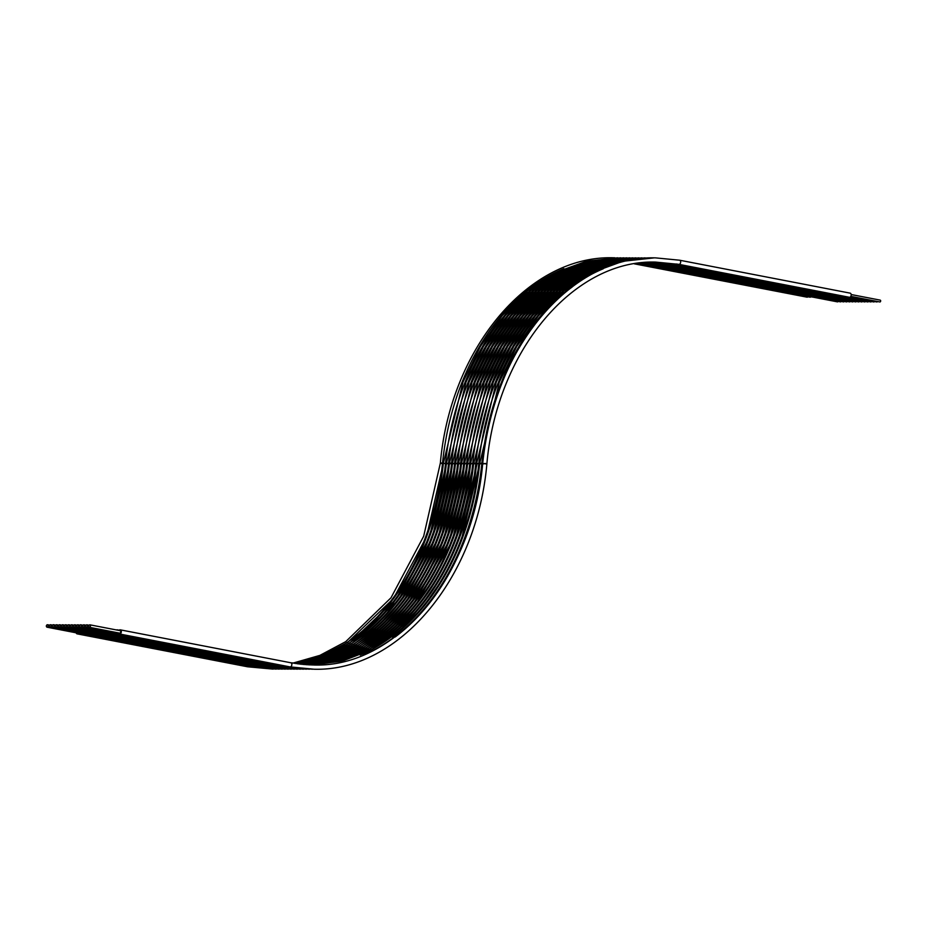 <?xml version="1.0" encoding="UTF-8"?>
<svg xmlns="http://www.w3.org/2000/svg" width="927" height="927" viewBox="0 0 927 927"><rect width="100%" height="100%" fill="white"/><g stroke="black" fill="none" stroke-linecap="round" stroke-linejoin="round"><path stroke-width="1.39" d="M563.917 268.668A237.625 172.932 90.1 0 0 442.527 463.048L442.48 463.465A234.832 170.904 -89.9 0 1 323.929 654.972M566.942 268.679A237.625 172.932 90.1 0 0 445.551 463.06L445.505 463.477A234.832 170.904 -89.9 0 1 326.953 654.983M569.978 268.679A237.625 172.932 90.1 0 0 448.575 463.071L448.529 463.477A234.832 170.904 -89.9 0 1 329.977 654.995M573.002 268.691A237.625 172.932 90.1 0 0 451.6 463.071L451.565 463.488A234.832 170.904 -89.9 0 1 333.002 654.995M576.026 268.691A237.625 172.932 90.1 0 0 454.636 463.083L454.589 463.5A234.832 170.904 -89.9 0 1 336.026 655.007M579.051 268.703A237.625 172.932 90.1 0 0 457.66 463.083L457.614 463.5A234.832 170.904 -89.9 0 1 339.062 655.007M582.075 268.714A237.625 172.932 90.1 0 0 460.684 463.094L460.638 463.512A234.832 170.904 -89.9 0 1 342.086 655.018M585.111 268.714A237.625 172.932 90.1 0 0 463.709 463.106L463.674 463.512A234.832 170.904 -89.9 0 1 345.111 655.03M588.135 268.726A237.625 172.932 90.1 0 0 466.733 463.106L466.698 463.523A234.832 170.904 -89.9 0 1 348.135 655.03M591.159 268.737A237.625 172.932 90.1 0 0 469.769 463.118L469.722 463.535A234.832 170.904 -89.9 0 1 351.171 655.041M594.184 268.737A237.625 172.932 90.1 0 0 472.793 463.118L472.747 463.535A234.832 170.904 -89.9 0 1 354.195 655.041M597.208 268.749A237.625 172.932 90.1 0 0 475.818 463.129L475.771 463.546A234.832 170.904 -89.9 0 1 357.219 655.053M600.244 268.749A237.625 172.932 90.1 0 0 478.842 463.141L478.807 463.558A234.832 170.904 -89.9 0 1 360.244 655.065M603.268 268.76A237.625 172.932 90.1 0 0 481.878 463.141L481.831 463.558A234.832 170.904 -89.9 0 1 363.268 655.065M90.452 626.049A1.263 0.857 -79.1 0 0 88.725 626.049A1.263 0.857 -79.1 0 0 90.452 626.049M89.351 627.289L119.641 633.141A1.263 0.857 -79.1 0 0 120.116 630.661L89.826 624.81M87.428 626.049A1.263 0.857 -79.1 0 0 85.701 626.038A1.263 0.857 -79.1 0 0 87.428 626.049M84.403 626.038A1.263 0.857 -79.1 0 0 82.677 626.038A1.263 0.857 -79.1 0 0 84.403 626.038M81.379 626.038A1.263 0.857 -79.1 0 0 79.641 626.026A1.263 0.857 -79.1 0 0 81.379 626.038M78.343 626.026A1.263 0.857 -79.1 0 0 76.617 626.026A1.263 0.857 -79.1 0 0 78.343 626.026M75.319 626.015A1.263 0.857 -79.1 0 0 73.592 626.015A1.263 0.857 -79.1 0 0 75.319 626.015M72.294 626.015A1.263 0.857 -79.1 0 0 70.568 626.003A1.263 0.857 -79.1 0 0 72.294 626.015M69.27 626.003A1.263 0.857 -79.1 0 0 67.544 626.003A1.263 0.857 -79.1 0 0 69.27 626.003M66.234 626.003A1.263 0.857 -79.1 0 0 64.508 625.992A1.263 0.857 -79.1 0 0 66.234 626.003M63.21 625.992A1.263 0.857 -79.1 0 0 61.483 625.992A1.263 0.857 -79.1 0 0 63.21 625.992M60.185 625.98A1.263 0.857 -79.1 0 0 58.459 625.98A1.263 0.857 -79.1 0 0 60.185 625.98M57.161 625.98A1.263 0.857 -79.1 0 0 55.435 625.968A1.263 0.857 -79.1 0 0 57.161 625.98M54.137 625.968A1.263 0.857 -79.1 0 0 52.399 625.968A1.263 0.857 -79.1 0 0 54.137 625.968M51.101 625.957A1.263 0.857 -79.1 0 0 49.374 625.957A1.263 0.857 -79.1 0 0 51.101 625.957M48.077 625.957A1.263 0.857 -79.1 0 0 46.35 625.957A1.263 0.857 -79.1 0 0 48.077 625.957M851.16 294.531L880.187 300.128A0.927 0.637 100.9 0 1 879.839 301.959L850.801 296.362M636.258 264.195A2.097 1.425 -79.1 0 0 636.432 264.241L806.953 297.161A2.097 1.425 -79.1 0 0 808.02 296.791M76.141 632.817A2.097 1.425 -79.1 0 0 77.103 633.859A2.097 1.425 -79.1 0 0 78.436 633.187L79.305 633.187A2.097 1.425 -79.1 0 0 80.128 633.871A2.097 1.425 -79.1 0 0 81.46 633.187L82.329 633.187A2.097 1.425 -79.1 0 0 83.152 633.883A2.097 1.425 -79.1 0 0 84.496 633.199L85.354 633.199A2.097 1.425 -79.1 0 0 86.188 633.883A2.097 1.425 -79.1 0 0 87.52 633.199L88.389 633.211A2.097 1.425 -79.1 0 0 89.212 633.894A2.097 1.425 -79.1 0 0 90.545 633.211L91.414 633.211A2.097 1.425 -79.1 0 0 92.236 633.894A2.097 1.425 -79.1 0 0 93.569 633.222L94.438 633.222A2.097 1.425 -79.1 0 0 95.261 633.906A2.097 1.425 -79.1 0 0 96.605 633.222L97.462 633.222A2.097 1.425 -79.1 0 0 98.285 633.917A2.097 1.425 -79.1 0 0 99.629 633.234L100.498 633.234A2.097 1.425 -79.1 0 0 101.321 633.917A2.097 1.425 -79.1 0 0 102.654 633.234L103.523 633.245A2.097 1.425 -79.1 0 0 104.345 633.929A2.097 1.425 -79.1 0 0 105.678 633.245L106.547 633.245A2.097 1.425 -79.1 0 0 107.37 633.941A2.097 1.425 -79.1 0 0 108.702 633.257L109.571 633.257A2.097 1.425 -79.1 0 0 110.394 633.941A2.097 1.425 -79.1 0 0 111.738 633.257L112.596 633.257A2.097 1.425 -79.1 0 0 113.43 633.952A2.097 1.425 -79.1 0 0 114.763 633.268L115.632 633.268A2.097 1.425 -79.1 0 0 116.454 633.952A2.097 1.425 -79.1 0 0 117.787 633.268L118.656 633.28A2.097 1.425 -79.1 0 0 119.479 633.964A2.097 1.425 -79.1 0 0 121.321 631.901A2.097 1.425 -79.1 0 0 120.278 629.839A2.097 1.425 -79.1 0 0 118.992 630.441M86.327 627.278L116.617 633.129A1.263 0.857 -79.1 0 0 117.416 632.712M80.267 627.266L110.556 633.118A1.263 0.857 -79.1 0 0 111.367 632.689M74.218 627.255L104.508 633.106A1.263 0.857 -79.1 0 0 105.319 632.678M68.158 627.243L98.447 633.083A1.263 0.857 -79.1 0 0 99.259 632.666M62.109 627.231L92.399 633.071A1.263 0.857 -79.1 0 0 93.21 632.654M56.06 627.208L86.338 633.06A1.263 0.857 -79.1 0 0 87.15 632.643M50 627.197L80.29 633.048A1.263 0.857 -79.1 0 0 81.101 632.62M117.891 630.233A2.097 1.425 -79.1 0 0 117.254 629.827A2.097 1.425 -79.1 0 0 116.501 629.966M46.976 627.185L77.265 633.037A1.263 0.857 -79.1 0 0 78.077 632.62M53.024 627.208L83.314 633.048A1.263 0.857 -79.1 0 0 84.125 632.631M59.085 627.22L89.374 633.071A1.263 0.857 -79.1 0 0 90.174 632.643M65.133 627.231L95.423 633.083A1.263 0.857 -79.1 0 0 96.234 632.654M71.194 627.243L101.472 633.095A1.263 0.857 -79.1 0 0 102.283 632.678M77.242 627.266L107.532 633.106A1.263 0.857 -79.1 0 0 108.343 632.689M83.303 627.278L113.581 633.118A1.263 0.857 -79.1 0 0 114.392 632.701M678.634 264.288A2.097 1.425 -79.1 0 0 678.807 264.334L849.329 297.266A2.097 1.425 -79.1 0 0 851.125 295.47A2.097 1.425 -79.1 0 0 850.117 293.141L679.607 260.209A2.097 1.425 -79.1 0 0 679.421 260.197M675.609 264.276A2.097 1.425 -79.1 0 0 675.783 264.334L846.293 297.254A2.097 1.425 -79.1 0 0 847.359 296.883M672.585 264.276A2.097 1.425 -79.1 0 0 672.759 264.322L843.269 297.254A2.097 1.425 -79.1 0 0 844.335 296.872M669.561 264.265A2.097 1.425 -79.1 0 0 669.734 264.322L840.244 297.243A2.097 1.425 -79.1 0 0 841.31 296.872M666.525 264.265A2.097 1.425 -79.1 0 0 666.698 264.311L837.22 297.231A2.097 1.425 -79.1 0 0 838.286 296.86M663.5 264.253A2.097 1.425 -79.1 0 0 663.674 264.299L834.196 297.231A2.097 1.425 -79.1 0 0 835.262 296.86M660.476 264.241A2.097 1.425 -79.1 0 0 660.65 264.299L831.16 297.219A2.097 1.425 -79.1 0 0 832.226 296.849M657.452 264.241A2.097 1.425 -79.1 0 0 657.625 264.288L828.135 297.208A2.097 1.425 -79.1 0 0 829.202 296.837M654.416 264.23A2.097 1.425 -79.1 0 0 654.601 264.288L825.111 297.208A2.097 1.425 -79.1 0 0 826.177 296.837M651.391 264.23A2.097 1.425 -79.1 0 0 651.565 264.276L822.087 297.196A2.097 1.425 -79.1 0 0 823.153 296.825M648.367 264.218A2.097 1.425 -79.1 0 0 648.541 264.265L819.062 297.196A2.097 1.425 -79.1 0 0 820.117 296.825M645.343 264.207A2.097 1.425 -79.1 0 0 645.516 264.265L816.027 297.185A2.097 1.425 -79.1 0 0 817.093 296.814M642.318 264.207A2.097 1.425 -79.1 0 0 642.492 264.253L813.002 297.173A2.097 1.425 -79.1 0 0 814.068 296.802M639.282 264.195A2.097 1.425 -79.1 0 0 639.456 264.253L809.978 297.173A2.097 1.425 -79.1 0 0 811.044 296.802M79.421 633.373L78.436 633.187M82.445 633.373L81.46 633.187M85.469 633.384L84.496 633.199M88.494 633.396L87.52 633.199M91.518 633.396L90.545 633.211M94.554 633.408L93.569 633.222M97.578 633.408L96.605 633.222M100.603 633.419L99.629 633.234M103.627 633.431L102.654 633.234M106.663 633.431L105.678 633.245M109.687 633.442L108.702 633.257M112.712 633.442L111.738 633.257M115.736 633.454L114.763 633.268M118.76 633.465L117.787 633.268M452.457 463.071L443.349 463.43A234.832 170.904 -89.9 0 1 355.841 636.895M482.7 463.523L482.735 463.141C492.816 348.598 570.951 255.365 655.586 257.88L679.607 260.209A2.097 1.425 -79.1 0 1 680.638 262.411A2.097 1.425 -79.1 0 1 678.993 264.357A2.097 1.425 -79.1 0 1 678.807 264.334L655.574 262.086C573.697 259.456 496.86 350.649 486.907 463.558L482.7 463.558C472.747 576.455 395.899 667.637 314.021 665.018L290.788 662.759A2.097 1.425 -79.1 0 1 291.831 664.821A2.097 1.425 -79.1 0 1 290.174 666.907A2.097 1.425 -79.1 0 1 289.989 666.884L314.01 669.224C398.656 671.739 476.791 578.506 486.872 463.975L482.689 463.546A234.832 170.904 -89.9 0 1 395.18 636.988M482.689 463.558L479.665 463.535A234.832 170.904 -89.9 0 1 392.156 636.976M482.724 463.141L476.64 463.546A234.832 170.904 -89.9 0 1 389.131 636.976M476.629 463.546L473.616 463.535A234.832 170.904 -89.9 0 1 386.107 636.965M476.675 463.129L470.592 463.535A234.832 170.904 -89.9 0 1 383.083 636.965M644.995 257.857L613.686 261.298L583.35 272.353L554.983 290.672L529.479 315.643L507.683 346.431L490.256 382.063L470.626 463.118L467.567 463.488A234.832 170.904 -89.9 0 1 380.047 636.953M641.971 257.857L610.661 261.287L580.325 272.353L551.947 290.672L526.455 315.632L504.659 346.431L487.231 382.051L467.602 463.106L464.543 463.477A234.832 170.904 -89.9 0 1 377.022 636.942M638.946 257.845L607.637 261.275L577.301 272.341L548.923 290.661L523.431 315.62L501.623 346.42L484.207 382.051L464.566 463.083L461.507 463.477A234.832 170.904 -89.9 0 1 373.998 636.942M470.58 463.535L458.471 463.488A234.832 170.904 -89.9 0 1 370.974 636.93M301.912 664.392L330.348 658.286L357.66 645.632L383.06 626.768L405.817 602.237L440.788 539.097L458.483 463.5L455.447 463.477A234.832 170.904 -89.9 0 1 367.949 636.919M635.91 257.845L604.601 261.275L574.265 272.341L545.899 290.649L520.406 315.62L498.599 346.408L481.183 382.04L461.553 463.094L452.422 463.488A234.832 170.904 -89.9 0 1 364.914 636.919M449.444 463.071L449.398 463.488A234.832 170.904 -89.9 0 1 361.889 636.907M620.777 257.81L589.468 261.24L559.132 272.295L530.765 290.615L505.273 315.586L483.465 346.374L466.049 382.005L446.374 463.477A234.832 170.904 -89.9 0 1 358.865 636.907M632.886 257.833L601.577 261.263L571.241 272.329L542.874 290.649L517.382 315.609L495.574 346.408L478.147 382.028L458.483 463.465M572.121 287.034A237.625 172.932 90.1 0 0 482.747 463.106M877.487 301.507A0.927 0.637 100.9 0 1 876.803 301.959L850.418 296.86M874.462 301.507A0.927 0.637 100.9 0 1 873.779 301.947L849.584 297.277M871.438 301.495A0.927 0.637 100.9 0 1 870.754 301.935L846.56 297.266M868.402 301.484A0.927 0.637 100.9 0 1 867.73 301.935L843.535 297.266M865.378 301.484A0.927 0.637 100.9 0 1 864.694 301.924L840.511 297.254M862.353 301.472A0.927 0.637 100.9 0 1 861.67 301.924L837.487 297.254M859.329 301.472A0.927 0.637 100.9 0 1 858.645 301.912L834.451 297.243M856.293 301.46A0.927 0.637 100.9 0 1 855.621 301.901L831.426 297.231M853.269 301.449A0.927 0.637 100.9 0 1 852.597 301.901L828.402 297.231M850.244 301.449A0.927 0.637 100.9 0 1 849.561 301.889L825.378 297.219M847.22 301.437A0.927 0.637 100.9 0 1 846.536 301.889L822.342 297.219M844.196 301.437A0.927 0.637 100.9 0 1 843.512 301.878L819.317 297.208M841.16 301.426A0.927 0.637 100.9 0 1 840.488 301.866L816.293 297.196M838.135 301.414A0.927 0.637 100.9 0 1 837.463 301.866L813.269 297.196M654.068 262.086L675.783 264.334A2.097 1.425 -79.1 0 0 675.968 264.346A2.097 1.425 -79.1 0 0 676.837 263.975M652.55 262.109L672.759 264.322A2.097 1.425 -79.1 0 0 672.944 264.346A2.097 1.425 -79.1 0 0 673.802 263.963M651.044 262.156L669.734 264.322A2.097 1.425 -79.1 0 0 669.908 264.334A2.097 1.425 -79.1 0 0 670.777 263.963M649.526 262.214L666.698 264.311A2.097 1.425 -79.1 0 0 666.884 264.334A2.097 1.425 -79.1 0 0 667.753 263.952M648.008 262.295L663.674 264.299A2.097 1.425 -79.1 0 0 663.859 264.322A2.097 1.425 -79.1 0 0 664.729 263.952M646.501 262.399L660.65 264.299A2.097 1.425 -79.1 0 0 660.835 264.311A2.097 1.425 -79.1 0 0 661.704 263.94M644.983 262.515L657.625 264.288A2.097 1.425 -79.1 0 0 657.811 264.311A2.097 1.425 -79.1 0 0 658.668 263.928M643.465 262.654L654.601 264.288A2.097 1.425 -79.1 0 0 654.775 264.299A2.097 1.425 -79.1 0 0 655.644 263.928M641.959 262.805L651.565 264.276A2.097 1.425 -79.1 0 0 651.751 264.299A2.097 1.425 -79.1 0 0 652.62 263.917M640.441 262.978L648.541 264.265A2.097 1.425 -79.1 0 0 648.726 264.288A2.097 1.425 -79.1 0 0 649.595 263.905M638.935 263.175L645.516 264.265A2.097 1.425 -79.1 0 0 645.702 264.276A2.097 1.425 -79.1 0 0 646.571 263.905M637.417 263.384L642.492 264.253A2.097 1.425 -79.1 0 0 642.666 264.276A2.097 1.425 -79.1 0 0 643.535 263.894M635.899 263.616L639.456 264.253A2.097 1.425 -79.1 0 0 639.642 264.265A2.097 1.425 -79.1 0 0 640.511 263.894M617.753 257.799L586.443 261.229L556.107 272.295L527.741 290.615L502.249 315.574L480.441 346.374L463.013 381.994L443.396 463.048L440.36 463.025L423.674 536.246L390.974 597.822L345.736 641.646L319.908 655.377L292.839 663.141M634.392 263.859L636.432 264.241A2.097 1.425 -79.1 0 0 636.617 264.253A2.097 1.425 -79.1 0 0 637.486 263.882M446.362 463.477L440.313 463.442M449.386 463.488L446.362 463.454L429.386 537.197L395.922 599.306L349.722 643.014L323.396 656.409L295.864 663.628M452.422 463.488L449.398 463.465L432.237 537.672L398.401 600.047L351.704 643.686L325.134 656.895L297.382 663.848M300.406 664.23L328.61 657.834L355.678 644.995L380.823 626.038L403.349 601.507L437.938 538.622L455.447 463.477L452.422 463.465L435.087 538.147L400.87 600.777L378.598 625.308L353.685 644.346L326.872 657.37L298.888 664.045M473.604 463.535L470.58 463.512L452.179 540.986L415.667 605.088L391.959 629.618L365.551 648.077L337.277 659.943L307.973 664.856M312.503 665.007L342.457 661.032L371.46 649.815L398.61 631.681L423.048 607.197L443.975 577.115L460.719 542.388L479.665 463.558L477.208 463.454L457.88 541.924L441.298 576.49L420.591 606.501L396.397 630.997L369.491 649.248L340.73 660.684L310.997 664.972M120.278 629.839L290.788 662.759A2.097 1.425 -79.1 0 0 290.603 662.747M273.152 669.12L247.613 666.791A2.097 1.425 -79.1 0 0 247.799 666.803A2.097 1.425 -79.1 0 0 248.679 666.42M276.176 669.12L250.649 666.791A2.097 1.425 -79.1 0 0 251.715 666.42M279.201 669.132L253.674 666.803A2.097 1.425 -79.1 0 0 254.74 666.432M282.225 669.143L256.698 666.814A2.097 1.425 -79.1 0 0 257.764 666.432M285.261 669.143L259.722 666.814A2.097 1.425 -79.1 0 0 260.788 666.443M288.285 669.155L262.747 666.826A2.097 1.425 -79.1 0 0 263.813 666.455M291.31 669.155L265.782 666.826A2.097 1.425 -79.1 0 0 266.849 666.455M294.334 669.167L268.807 666.837A2.097 1.425 -79.1 0 0 269.873 666.467M297.358 669.178L271.831 666.849A2.097 1.425 -79.1 0 0 272.897 666.467M300.394 669.178L274.855 666.849A2.097 1.425 -79.1 0 0 275.922 666.478M303.419 669.19L277.891 666.861A2.097 1.425 -79.1 0 0 278.946 666.49M306.443 669.19L280.916 666.861A2.097 1.425 -79.1 0 0 281.982 666.49M309.467 669.201L283.94 666.872A2.097 1.425 -79.1 0 0 285.006 666.501M312.492 669.213L286.964 666.884A2.097 1.425 -79.1 0 0 288.03 666.513M445.47 463.871L446.884 463.963M448.494 463.871L449.908 463.963M451.519 463.882L452.932 463.975M454.543 463.894L455.968 463.975M457.579 463.894L458.992 463.987M460.603 463.906L462.017 463.998M463.627 463.906L465.041 463.998M466.652 463.917L468.065 464.01M469.676 463.929L471.101 464.01M472.712 463.929L474.126 464.021M475.736 463.94L477.15 464.033M478.761 463.952L480.174 464.033M481.785 463.952L483.199 464.045M467.602 463.094L449.34 540.511L413.21 604.381L389.734 628.912L363.581 647.486L335.539 659.549L306.455 664.763M464.566 463.083L446.49 540.047L410.754 603.674L387.509 628.205L361.611 646.872L333.813 659.143L304.937 664.659M303.43 664.532L332.075 658.715L359.63 646.258L385.284 627.486L408.286 602.956L443.639 539.572L461.507 463.512M443.384 463.036L426.536 536.721L393.454 598.564L347.729 642.341L321.646 655.899L294.346 663.396M614.728 257.787L613.211 257.776C528.575 255.261 450.429 348.494 440.36 463.025M86.802 624.81L89.015 625.238M83.778 624.798L85.991 625.227M80.753 624.798L82.966 625.227M77.717 624.786L79.942 625.215M74.693 624.775L76.918 625.204M71.669 624.775L73.882 625.204M68.644 624.763L70.858 625.192M65.62 624.763L67.833 625.192M62.584 624.752L64.809 625.18M59.56 624.74L61.773 625.169M56.535 624.74L58.749 625.169M53.511 624.728L55.724 625.157M50.475 624.728L52.7 625.146M47.451 624.717L49.676 625.146M289.989 666.884L119.479 633.964M247.613 666.791L77.103 633.859M250.649 666.791L80.128 633.871M253.674 666.803L83.152 633.883M256.698 666.814L86.188 633.883M259.722 666.814L89.212 633.894M262.747 666.826L92.236 633.894M265.782 666.826L95.261 633.906M268.807 666.837L98.285 633.917M271.831 666.849L101.321 633.917M274.855 666.849L104.345 633.929M277.891 666.861L107.37 633.941M280.916 666.861L110.394 633.941M283.94 666.872L113.43 633.952M286.964 666.884L116.454 633.952M119.212 630.209L117.254 629.827M309.479 664.926L339.004 660.314L367.521 648.668L394.184 630.314L418.135 605.794L438.633 575.864L455.03 541.449L493.28 382.063L510.707 346.443L532.515 315.643L558.008 290.684L586.374 272.364L616.71 261.298L648.019 257.868M654.08 257.88L622.77 261.31L592.434 272.376L564.056 290.696L538.564 315.655L516.756 346.455L499.34 382.086L479.665 463.535M651.044 257.88L619.746 261.31L589.41 272.376L561.032 290.684L535.539 315.655L513.732 346.443L496.316 382.075L476.64 463.523M629.862 257.822L598.552 261.263L568.216 272.318L539.85 290.638L514.346 315.609L492.55 346.397L475.122 382.028L455.447 463.477M626.837 257.822L595.528 261.252L565.192 272.318L536.814 290.638L511.322 315.597L489.514 346.397L472.098 382.017L452.422 463.465M623.801 257.81L592.504 261.24L562.168 272.306L533.79 290.626L508.297 315.586L486.49 346.385L469.074 382.017L449.398 463.465"/></g></svg>
